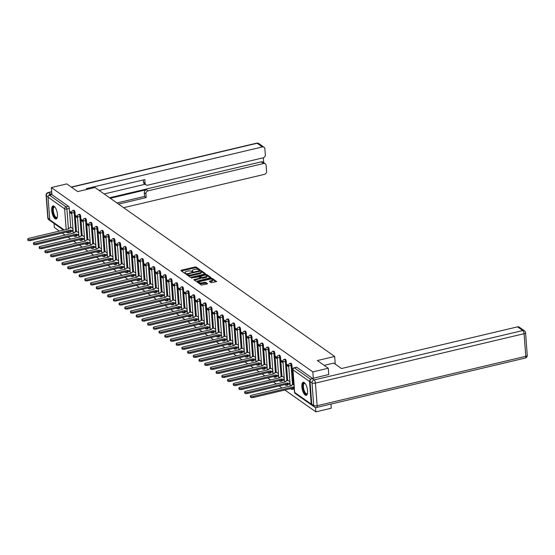 <?xml version="1.0" encoding="UTF-8"?>
<svg xmlns="http://www.w3.org/2000/svg" width="555" height="555" viewBox="0 0 555 555"><rect width="100%" height="100%" fill="white"/><g stroke="black" fill="none" stroke-linecap="round" stroke-linejoin="round"><path stroke-width="0.83" d="M199.689 270.049L199.966 269.744L196.151 267.052L195.034 266.976L181.325 270.223L180.923 270.66L184.746 273.344L185.863 273.178L185.315 272.748A2.699 0.978 -4.3 0 1 185.058 272.373A2.699 0.978 -4.3 0 1 186.598 271.36L187.743 271.09A2.699 0.978 -4.3 0 1 191.329 271.326L192.606 271.721L192.946 271.499L192.398 271.069A2.699 0.978 -4.3 0 1 192.141 270.694A2.699 0.978 -4.3 0 1 193.681 269.681L194.826 269.411A2.699 0.978 -4.3 0 1 198.406 269.647L199.689 270.049M54.099 206.238A6.709 2.511 -103.3 0 0 53.023 205.947A6.709 2.511 -103.3 0 0 51.865 211.739A6.709 2.511 -103.3 0 0 55.035 218.705A6.709 2.511 -103.3 0 0 56.117 218.996A6.709 2.511 -103.3 0 0 57.276 213.203A6.709 2.511 -103.3 0 0 54.099 206.238M304.251 382.575A6.709 2.511 -103.3 0 0 303.169 382.284A6.709 2.511 -103.3 0 0 302.01 388.084A6.709 2.511 -103.3 0 0 305.188 395.049A6.709 2.511 -103.3 0 0 306.263 395.34A6.709 2.511 -103.3 0 0 307.421 389.541A6.709 2.511 -103.3 0 0 304.251 382.575M211.205 282.717L216.651 281.565L212.336 278.457L211.212 278.388L197.025 281.947L201.347 285.055L207.112 284.028L207.514 283.591L205.697 282.315L202.277 282.786A2.255 0.819 -4.3 0 1 199.065 282.28A2.255 0.819 -4.3 0 1 200.355 281.434L209.374 279.297A2.255 0.819 -4.3 0 1 212.586 279.803A2.255 0.819 -4.3 0 1 211.295 280.65L209.311 281.323L211.205 282.717M51.351 187.555L66.787 183.899L77.693 191.586L94.988 187.493L334.665 356.456L317.37 360.549L328.276 368.236L312.84 371.892L51.351 187.555L51.886 194.632L49.478 195.2L66.052 206.883A1.72 0.645 76.7 0 1 66.905 208.999L68.411 228.965M204.996 274.003L205.399 273.573L201.16 270.583L200.043 270.514L185.856 274.073L190.178 277.174L191.295 277.25L204.996 274.003M206.751 274.524L211.066 277.625L196.879 281.191L195.762 281.114L193.868 279.72L199.904 278.09L200.39 277.771L199.106 276.806L191.357 277.972L205.627 274.447L206.751 274.524L206.807 275.322L210.539 277.951M330.967 404.061L331.279 408.202L315.844 411.859L284.861 390.012M54.05 223.457L54.355 227.515L59.427 231.095M62.229 233.072L65.136 235.119M67.939 237.096L70.839 239.143M73.648 241.12L76.548 243.166M79.358 245.143L82.258 247.19M85.068 249.167L87.968 251.214M90.777 253.191L93.677 255.238M96.48 257.215L99.387 259.261M102.189 261.238L105.096 263.285M107.899 265.262L110.799 267.309M113.608 269.286L116.508 271.333M119.318 273.31L122.218 275.356M125.028 277.333L127.927 279.38M130.73 281.357L133.637 283.404M136.44 285.388L139.347 287.428M142.149 289.412L145.049 291.458M147.859 293.435L150.759 295.482M153.569 297.459L156.468 299.506M159.278 301.483L162.178 303.529M164.981 305.507L167.887 307.553M170.69 309.53L173.597 311.577M176.4 313.554L179.3 315.601M182.109 317.578L185.009 319.625M187.819 321.602L190.719 323.648M193.528 325.625L196.428 327.672M199.231 329.649L202.138 331.696M204.941 333.673L207.847 335.719M210.65 337.697L213.55 339.743M216.36 341.72L219.26 343.767M222.069 345.744L224.969 347.791M227.779 349.768L230.679 351.815M233.482 353.799L236.388 355.838M239.191 357.822L242.098 359.869M244.901 361.846L247.807 363.893M250.61 365.87L253.51 367.916M256.32 369.894L259.22 371.94M262.029 373.917L264.929 375.964M267.739 377.941L270.639 379.988M273.442 381.965L276.348 384.011M279.151 385.989L282.058 388.035M310.536 379.703A1.72 1.471 125.2 0 0 309.537 381.5L311.237 404.123A1.72 1.471 125.2 0 0 312.236 405.358M315.517 407.474L315.844 411.859M328.276 368.236L328.754 374.611M312.84 371.892L313.318 378.267M51.886 194.632L68.459 206.314A1.72 0.645 76.7 0 1 69.313 208.43L70.756 227.668M63.506 230.124L50.311 220.821A1.72 1.471 -54.8 0 1 49.749 219.78L48.049 197.164A1.72 1.471 -54.8 0 1 49.478 195.2M77.464 216.748L75.702 215.506L75.792 216.707L76.992 216.422M78.664 232.732L76.909 231.588M83.174 220.772L81.405 219.53L81.495 220.73L82.702 220.446M84.374 236.756L82.619 235.611M88.876 224.796L87.114 223.554L87.204 224.754L88.411 224.47M90.083 240.78L88.328 239.635M94.586 228.82L92.824 227.578L92.914 228.778L94.121 228.494M95.793 244.804L94.031 243.659M100.295 232.843L98.533 231.601L98.623 232.802L99.831 232.517M101.496 248.827L99.74 247.683M106.005 236.867L104.243 235.625L104.333 236.825L105.54 236.541M107.205 252.858L105.45 251.706M111.715 240.891L109.952 239.649L110.043 240.849L111.243 240.565M112.915 256.882L111.16 255.73M117.424 244.915L115.662 243.673L115.752 244.873L116.952 244.588M118.624 260.905L116.869 259.754M123.134 248.945L121.365 247.697L121.455 248.897L122.662 248.612M124.334 264.929L122.579 263.785M128.836 252.969L127.074 251.72L127.164 252.92L128.371 252.636M130.043 268.953L128.281 267.808M134.546 256.993L132.784 255.744L132.874 256.944L134.081 256.66M135.746 272.977L133.991 271.832M140.255 261.017L138.493 259.775L138.583 260.968L139.791 260.683M141.456 277L139.7 275.856M145.965 265.04L144.203 263.798L144.293 264.992L145.493 264.707M147.165 281.024L145.41 279.88M151.675 269.064L149.912 267.822L150.003 269.015L151.203 268.731M152.875 285.048L151.12 283.903M157.384 273.088L155.615 271.846L155.705 273.046L156.912 272.755M158.584 289.072L156.829 287.927M163.087 277.111L161.325 275.87L161.415 277.07L162.622 276.778M164.294 293.096L162.539 291.951M168.796 281.135L167.034 279.893L167.124 281.094L168.331 280.809M169.996 297.119L168.241 295.975M174.506 285.159L172.744 283.917L172.834 285.117L174.041 284.833M175.706 301.143L173.951 299.998M180.215 289.183L178.453 287.941L178.543 289.141L179.751 288.857M181.416 305.167L179.66 304.022M185.925 293.207L184.163 291.965L184.253 293.165L185.453 292.88M187.125 309.19L185.37 308.046M191.635 297.23L189.865 295.988L189.956 297.189L191.163 296.904M192.835 313.214L191.08 312.07M197.337 301.254L195.575 300.012L195.665 301.212L196.872 300.928M198.544 317.238L196.789 316.093M203.047 305.278L201.285 304.036L201.375 305.236L202.582 304.952M204.254 321.269L202.492 320.117M208.756 309.301L206.994 308.06L207.084 309.26L208.292 308.975M209.956 325.292L208.201 324.141M214.466 313.325L212.704 312.083L212.794 313.284L214.001 312.999M215.666 329.316L213.911 328.165M220.175 317.356L218.413 316.107L218.503 317.307L219.704 317.023M221.376 333.34L219.62 332.195M225.885 321.38L224.116 320.131L224.206 321.331L225.413 321.047M227.085 337.364L225.33 336.219M231.588 325.403L229.825 324.155L229.916 325.355L231.123 325.07M232.795 341.387L231.04 340.243M237.297 329.427L235.535 328.185L235.625 329.379L236.832 329.094M238.504 345.411L236.742 344.267M243.007 333.451L241.245 332.209L241.335 333.402L242.542 333.118M244.207 349.435L242.452 348.29M248.716 337.475L246.954 336.233L247.044 337.426L248.251 337.142M249.916 353.459L248.161 352.314M254.426 341.498L252.664 340.257L252.754 341.457L253.954 341.165M255.626 357.482L253.871 356.338M260.135 345.522L258.366 344.28L258.457 345.481L259.664 345.189M261.336 361.506L259.58 360.362M265.838 349.546L264.076 348.304L264.166 349.504L265.373 349.22M267.045 365.53L265.29 364.385M271.548 353.57L269.786 352.328L269.876 353.528L271.083 353.244M272.755 369.554L270.993 368.409M277.257 357.593L275.495 356.352L275.585 357.552L276.792 357.267M278.457 373.577L276.702 372.433M282.967 361.617L281.205 360.375L281.295 361.576L282.502 361.291M284.167 377.601L282.412 376.457M288.676 365.641L286.914 364.399L287.004 365.599L288.205 365.315M289.876 381.625L288.121 380.48M292.978 368.673L292.624 368.423L292.797 369.602M291.257 385.857L291.236 385.531A1.72 0.624 -4.3 0 1 292.221 384.886L293.831 384.504M291.944 365.37L291.091 365.572A1.72 0.645 76.7 0 0 289.96 363.386L290.813 363.185A1.72 0.645 -103.3 0 1 291.944 365.37L293.387 384.608M286.234 361.347L285.381 361.548A1.72 0.645 76.7 0 0 284.25 359.363L285.103 359.154A1.72 0.645 -103.3 0 1 286.234 361.347L287.677 380.584M280.525 357.323L279.671 357.524A1.72 0.645 76.7 0 0 278.541 355.339L279.394 355.131A1.72 0.645 -103.3 0 1 280.525 357.323L281.968 376.561M274.815 353.299L273.962 353.5A1.72 0.645 76.7 0 0 272.831 351.308L273.684 351.107A1.72 0.645 -103.3 0 1 274.815 353.299L276.265 372.537M269.106 349.275L268.252 349.477A1.72 0.645 76.7 0 0 267.128 347.284L267.982 347.083A1.72 0.645 -103.3 0 1 269.106 349.275L270.556 368.513M263.396 345.252L262.543 345.453A1.72 0.645 76.7 0 0 261.419 343.261L262.272 343.059A1.72 0.645 -103.3 0 1 263.396 345.252L264.846 364.489M257.686 341.228L256.833 341.429A1.72 0.645 76.7 0 0 255.709 339.237L256.563 339.036A1.72 0.645 -103.3 0 1 257.686 341.228L259.136 360.466M251.984 337.204L251.131 337.405A1.72 0.645 76.7 0 0 250 335.213L250.853 335.012A1.72 0.645 -103.3 0 1 251.984 337.204L253.427 356.442M246.274 333.18L245.421 333.382A1.72 0.645 76.7 0 0 244.29 331.189L245.143 330.988A1.72 0.645 -103.3 0 1 246.274 333.18L247.717 352.418M240.565 329.157L239.711 329.358A1.72 0.645 76.7 0 0 238.581 327.166L239.434 326.964A1.72 0.645 -103.3 0 1 240.565 329.157L242.008 348.394M234.855 325.133L234.002 325.334A1.72 0.645 76.7 0 0 232.878 323.142L233.731 322.941A1.72 0.645 -103.3 0 1 234.855 325.133L236.305 344.371M229.146 321.102L228.292 321.31A1.72 0.645 76.7 0 0 227.168 319.118L228.022 318.917A1.72 0.645 -103.3 0 1 229.146 321.102L230.596 340.347M223.436 317.078L222.583 317.287A1.72 0.645 76.7 0 0 221.459 315.094L222.312 314.893A1.72 0.645 -103.3 0 1 223.436 317.078L224.886 336.323M217.733 313.055L216.88 313.256A1.72 0.645 76.7 0 0 215.749 311.071L216.603 310.869A1.72 0.645 -103.3 0 1 217.733 313.055L219.176 332.299M212.024 309.031L211.171 309.232A1.72 0.645 76.7 0 0 210.04 307.047L210.893 306.846A1.72 0.645 -103.3 0 1 212.024 309.031L213.467 328.276M206.314 305.007L205.461 305.208A1.72 0.645 76.7 0 0 204.33 303.023L205.183 302.822A1.72 0.645 -103.3 0 1 206.314 305.007L207.757 324.252M200.605 300.983L199.751 301.185A1.72 0.645 76.7 0 0 198.628 298.999L199.474 298.798A1.72 0.645 -103.3 0 1 200.605 300.983L202.055 320.221M194.895 296.96L194.042 297.161A1.72 0.645 76.7 0 0 192.918 294.976L193.771 294.774A1.72 0.645 -103.3 0 1 194.895 296.96L196.345 316.197M189.186 292.936L188.332 293.137A1.72 0.645 76.7 0 0 187.208 290.952L188.062 290.744A1.72 0.645 -103.3 0 1 189.186 292.936L190.636 312.174M183.483 288.912L182.63 289.113A1.72 0.645 76.7 0 0 181.499 286.928L182.352 286.72A1.72 0.645 -103.3 0 1 183.483 288.912L184.926 308.15M177.773 284.888L176.92 285.09A1.72 0.645 76.7 0 0 175.789 282.897L176.643 282.696A1.72 0.645 -103.3 0 1 177.773 284.888L179.216 304.126M172.064 280.865L171.211 281.066A1.72 0.645 76.7 0 0 170.08 278.874L170.933 278.672A1.72 0.645 -103.3 0 1 172.064 280.865L173.507 300.102M166.354 276.841L165.501 277.042A1.72 0.645 76.7 0 0 164.37 274.85L165.224 274.649A1.72 0.645 -103.3 0 1 166.354 276.841L167.804 296.079M160.645 272.817L159.791 273.018A1.72 0.645 76.7 0 0 158.668 270.826L159.521 270.625A1.72 0.645 -103.3 0 1 160.645 272.817L162.095 292.055M154.935 268.793L154.082 268.995A1.72 0.645 76.7 0 0 152.958 266.802L153.811 266.601A1.72 0.645 -103.3 0 1 154.935 268.793L156.385 288.031M149.233 264.77L148.379 264.971A1.72 0.645 76.7 0 0 147.248 262.779L148.102 262.577A1.72 0.645 -103.3 0 1 149.233 264.77L150.676 284.007M143.523 260.746L142.67 260.947A1.72 0.645 76.7 0 0 141.539 258.755L142.392 258.554A1.72 0.645 -103.3 0 1 143.523 260.746L144.966 279.984M137.813 256.722L136.96 256.923A1.72 0.645 76.7 0 0 135.829 254.731L136.683 254.53A1.72 0.645 -103.3 0 1 137.813 256.722L139.256 275.96M132.104 252.691L131.251 252.9A1.72 0.645 76.7 0 0 130.12 250.707L130.973 250.506A1.72 0.645 -103.3 0 1 132.104 252.691L133.554 271.936M126.394 248.668L125.541 248.876A1.72 0.645 76.7 0 0 124.417 246.684L125.27 246.482A1.72 0.645 -103.3 0 1 126.394 248.668L127.844 267.912M120.685 244.644L119.831 244.845A1.72 0.645 76.7 0 0 118.708 242.66L119.561 242.459A1.72 0.645 -103.3 0 1 120.685 244.644L122.135 263.889M114.975 240.62L114.129 240.821A1.72 0.645 76.7 0 0 112.998 238.636L113.851 238.435A1.72 0.645 -103.3 0 1 114.975 240.62L116.425 259.865M109.273 236.597L108.419 236.798A1.72 0.645 76.7 0 0 107.288 234.612L108.142 234.411A1.72 0.645 -103.3 0 1 109.273 236.597L110.716 255.841M103.563 232.573L102.71 232.774A1.72 0.645 76.7 0 0 101.579 230.589L102.432 230.387A1.72 0.645 -103.3 0 1 103.563 232.573L105.006 251.81M97.853 228.549L97 228.75A1.72 0.645 76.7 0 0 95.869 226.565L96.723 226.364A1.72 0.645 -103.3 0 1 97.853 228.549L99.296 247.787M92.144 224.525L91.291 224.726A1.72 0.645 76.7 0 0 90.167 222.541L91.02 222.34A1.72 0.645 -103.3 0 1 92.144 224.525L93.594 243.763M86.434 220.501L85.581 220.703A1.72 0.645 76.7 0 0 84.457 218.517L85.31 218.309A1.72 0.645 -103.3 0 1 86.434 220.501L87.884 239.739M80.725 216.478L79.871 216.679A1.72 0.645 76.7 0 0 78.748 214.494L79.601 214.285A1.72 0.645 -103.3 0 1 80.725 216.478L82.175 235.715M75.022 212.454L74.169 212.655A1.72 0.645 76.7 0 0 73.038 210.463L73.891 210.262A1.72 0.645 -103.3 0 1 75.022 212.454L76.465 231.692M334.665 356.456L335.241 364.122M71.755 212.725L69.992 211.483L70.083 212.683L71.29 212.399M72.955 228.709L71.2 227.564M70.083 212.683L71.845 213.925M293.026 389.076A1.72 0.645 -103.3 0 0 293.304 389.145A1.72 0.645 -103.3 0 0 293.65 388.236M287.324 385.045A1.72 0.645 -103.3 0 0 287.594 385.121A1.72 0.645 -103.3 0 0 287.941 384.213M281.614 381.021A1.72 0.645 -103.3 0 0 281.891 381.098A1.72 0.645 -103.3 0 0 282.231 380.189M275.904 376.998A1.72 0.645 -103.3 0 0 276.182 377.074A1.72 0.645 -103.3 0 0 276.529 376.165M270.195 372.974A1.72 0.645 -103.3 0 0 270.472 373.05A1.72 0.645 -103.3 0 0 270.819 372.141M264.485 368.95A1.72 0.645 -103.3 0 0 264.763 369.026A1.72 0.645 -103.3 0 0 265.11 368.118M258.776 364.926A1.72 0.645 -103.3 0 0 259.053 365.003A1.72 0.645 -103.3 0 0 259.4 364.094M253.073 360.903A1.72 0.645 -103.3 0 0 253.344 360.979A1.72 0.645 -103.3 0 0 253.69 360.07M247.363 356.879A1.72 0.645 -103.3 0 0 247.641 356.955A1.72 0.645 -103.3 0 0 247.981 356.046M241.654 352.855A1.72 0.645 -103.3 0 0 241.931 352.931A1.72 0.645 -103.3 0 0 242.278 352.023M235.944 348.831A1.72 0.645 -103.3 0 0 236.222 348.908A1.72 0.645 -103.3 0 0 236.569 347.999M230.235 344.808A1.72 0.645 -103.3 0 0 230.512 344.884A1.72 0.645 -103.3 0 0 230.859 343.975M224.525 340.784A1.72 0.645 -103.3 0 0 224.803 340.86A1.72 0.645 -103.3 0 0 225.15 339.951M218.823 336.76A1.72 0.645 -103.3 0 0 219.093 336.836A1.72 0.645 -103.3 0 0 219.44 335.928M213.113 332.736A1.72 0.645 -103.3 0 0 213.391 332.806A1.72 0.645 -103.3 0 0 213.73 331.904M207.403 328.713A1.72 0.645 -103.3 0 0 207.681 328.782A1.72 0.645 -103.3 0 0 208.021 327.873M201.694 324.689A1.72 0.645 -103.3 0 0 201.971 324.758A1.72 0.645 -103.3 0 0 202.318 323.849M195.984 320.665A1.72 0.645 -103.3 0 0 196.262 320.734A1.72 0.645 -103.3 0 0 196.609 319.826M190.275 316.641A1.72 0.645 -103.3 0 0 190.552 316.711A1.72 0.645 -103.3 0 0 190.899 315.802M184.572 312.611A1.72 0.645 -103.3 0 0 184.843 312.687A1.72 0.645 -103.3 0 0 185.19 311.778M178.863 308.587A1.72 0.645 -103.3 0 0 179.133 308.663A1.72 0.645 -103.3 0 0 179.48 307.754M173.153 304.563A1.72 0.645 -103.3 0 0 173.431 304.639A1.72 0.645 -103.3 0 0 173.77 303.731M167.444 300.539A1.72 0.645 -103.3 0 0 167.721 300.616A1.72 0.645 -103.3 0 0 168.068 299.707M161.734 296.516A1.72 0.645 -103.3 0 0 162.011 296.592A1.72 0.645 -103.3 0 0 162.358 295.683M156.024 292.492A1.72 0.645 -103.3 0 0 156.302 292.568A1.72 0.645 -103.3 0 0 156.649 291.659M150.322 288.468A1.72 0.645 -103.3 0 0 150.592 288.545A1.72 0.645 -103.3 0 0 150.939 287.636M144.612 284.444A1.72 0.645 -103.3 0 0 144.883 284.521A1.72 0.645 -103.3 0 0 145.23 283.612M138.903 280.421A1.72 0.645 -103.3 0 0 139.18 280.497A1.72 0.645 -103.3 0 0 139.52 279.588M133.193 276.397A1.72 0.645 -103.3 0 0 133.471 276.473A1.72 0.645 -103.3 0 0 133.817 275.564M127.483 272.373A1.72 0.645 -103.3 0 0 127.761 272.45A1.72 0.645 -103.3 0 0 128.108 271.541M121.774 268.349A1.72 0.645 -103.3 0 0 122.051 268.426A1.72 0.645 -103.3 0 0 122.398 267.517M116.064 264.326A1.72 0.645 -103.3 0 0 116.342 264.395A1.72 0.645 -103.3 0 0 116.689 263.493M110.362 260.302A1.72 0.645 -103.3 0 0 110.632 260.371A1.72 0.645 -103.3 0 0 110.979 259.462M104.652 256.278A1.72 0.645 -103.3 0 0 104.93 256.348A1.72 0.645 -103.3 0 0 105.27 255.439M98.943 252.254A1.72 0.645 -103.3 0 0 99.22 252.324A1.72 0.645 -103.3 0 0 99.567 251.415M93.233 248.231A1.72 0.645 -103.3 0 0 93.511 248.3A1.72 0.645 -103.3 0 0 93.857 247.391M87.523 244.2A1.72 0.645 -103.3 0 0 87.801 244.276A1.72 0.645 -103.3 0 0 88.148 243.368M81.814 240.176A1.72 0.645 -103.3 0 0 82.091 240.253A1.72 0.645 -103.3 0 0 82.438 239.344M76.111 236.152A1.72 0.645 -103.3 0 0 76.382 236.229A1.72 0.645 -103.3 0 0 76.729 235.32M312.618 378.434L296.8 367.278A1.72 0.645 -103.3 0 0 296.523 367.209L294.115 367.778A1.72 0.645 76.7 0 1 294.393 367.847L310.772 379.398M70.402 232.129A1.72 0.645 -103.3 0 0 70.679 232.205A1.72 0.645 -103.3 0 0 71.019 231.296M75.792 216.707L77.554 217.949M81.495 220.73L83.264 221.972M87.204 224.754L88.966 225.996M92.914 228.778L94.676 230.02M98.623 232.802L100.386 234.043M104.333 236.825L106.095 238.067M110.043 240.849L111.805 242.091M115.752 244.873L117.514 246.115M121.455 248.897L123.217 250.138M127.164 252.92L128.927 254.162M132.874 256.944L134.636 258.186M138.583 260.968L140.346 262.217M144.293 264.992L146.055 266.24M150.003 269.015L151.765 270.264M155.705 273.046L157.474 274.288M161.415 277.07L163.177 278.312M167.124 281.094L168.886 282.335M172.834 285.117L174.596 286.359M178.543 289.141L180.306 290.383M184.253 293.165L186.015 294.407M189.956 297.189L191.725 298.43M195.665 301.212L197.427 302.454M201.375 305.236L203.137 306.478M207.084 309.26L208.847 310.502M212.794 313.284L214.556 314.525M218.503 317.307L220.266 318.549M224.206 321.331L225.975 322.573M229.916 325.355L231.678 326.597M235.625 329.379L237.387 330.627M241.335 333.402L243.097 334.651M247.044 337.426L248.806 338.675M252.754 341.457L254.516 342.699M258.457 345.481L260.226 346.722M264.166 349.504L265.928 350.746M269.876 353.528L271.638 354.77M275.585 357.552L277.347 358.794M281.295 361.576L283.057 362.817M287.004 365.599L288.767 366.841M192.141 270.694L192.197 271.499A2.699 0.978 -4.3 0 0 192.328 271.763M185.058 272.373L185.12 273.171A2.699 0.978 -4.3 0 0 185.245 273.435M199.384 270.084L196.213 267.85L195.089 267.781L181.429 271.013M187.354 274.33L186.438 274.545M204.955 274.017L200.688 271.256M200.494 271.118L187.68 273.913L187.34 274.135L187.916 274.579A2.699 0.978 -4.3 0 0 191.503 274.815L199.724 272.873A2.699 0.978 -4.3 0 0 201.271 271.86A2.699 0.978 -4.3 0 0 201.014 271.485L200.494 271.118M187.444 274.843L187.396 274.219M201.271 271.86L201.326 272.658A2.699 0.978 -4.3 0 1 199.786 273.671L191.565 275.613A2.699 0.978 -4.3 0 1 187.978 275.384L187.458 275.016M194.451 280.192L200.369 278.45M199.106 276.806L200.098 276.57M205.676 276.723A2.255 0.819 -4.3 0 0 206.966 275.877A2.255 0.819 -4.3 0 0 203.754 275.363L200.168 276.55L201.375 277.403L202.492 277.472L205.676 276.723L205.732 277.521A2.255 0.819 -4.3 0 0 207.022 276.674L206.966 275.877M200.209 277.105L200.168 276.55M205.732 277.521L202.554 278.27L200.23 277.354M206.807 275.322L205.704 275.245L205.627 274.447M212.586 279.803L212.648 280.601A2.255 0.819 -4.3 0 1 211.358 281.447L209.894 281.794M199.065 282.28L199.12 283.078A2.255 0.819 -4.3 0 0 202.332 283.584L202.277 282.786M207.071 284.035L205.759 283.112L202.332 283.584M199.12 282.065L197.615 282.419M216.124 281.891L212.392 279.255L211.33 279.172M73.142 231.227L72.92 231.282A1.72 0.624 175.7 0 1 70.638 231.13L70.561 230.096A1.72 0.624 -4.3 0 0 72.844 230.242L73.066 230.186M71.297 227.543L69.59 227.945A1.72 0.624 -4.3 0 0 68.605 228.591A1.72 0.624 -4.3 0 0 68.771 228.826L28.881 238.324A1.977 0.715 -4.3 0 0 27.75 239.066A1.977 0.715 -4.3 0 0 30.567 239.51L70.506 230.054M70.582 231.095L30.643 240.551A1.977 0.715 175.7 0 1 27.826 240.107L27.75 239.066M78.852 235.251L78.63 235.306A1.72 0.624 175.7 0 1 76.347 235.153L76.271 234.12A1.72 0.624 -4.3 0 0 78.553 234.266L78.775 234.21M77.006 231.567L75.3 231.969A1.72 0.624 -4.3 0 0 74.314 232.614A1.72 0.624 -4.3 0 0 74.481 232.85L34.59 242.348A1.977 0.715 -4.3 0 0 33.46 243.09A1.977 0.715 -4.3 0 0 36.269 243.534L76.215 234.078M76.292 235.119L36.352 244.575A1.977 0.715 175.7 0 1 33.536 244.131L33.46 243.09M84.561 239.274L84.339 239.33A1.72 0.624 175.7 0 1 82.057 239.177L81.98 238.144A1.72 0.624 -4.3 0 0 84.263 238.289L84.485 238.234M82.716 235.591L81.002 235.993A1.72 0.624 -4.3 0 0 80.024 236.638A1.72 0.624 -4.3 0 0 80.184 236.874L40.3 246.371A1.977 0.715 -4.3 0 0 39.169 247.114A1.977 0.715 -4.3 0 0 41.979 247.558L81.925 238.102M82.001 239.143L42.055 248.598A1.977 0.715 175.7 0 1 39.245 248.154L39.169 247.114M87.281 189.317L86.302 188.631L262.369 146.943L257.131 143.259L71.484 187.208M110.279 198.274L146.437 189.713L148.046 190.851L263.611 163.489L261.266 161.838A2.581 2.199 -54.8 0 1 262.938 162.129L265.276 163.78A2.581 2.199 125.2 0 0 263.611 163.489M148.046 190.851A2.581 2.199 125.2 0 0 145.903 193.799L144.286 192.661A2.581 2.199 -54.8 0 1 146.437 189.713M118.541 204.101L146.18 197.559L145.903 193.799M123.64 207.695L264.43 174.36A2.581 2.199 125.2 0 0 266.573 171.412L266.116 165.334A2.581 2.199 125.2 0 0 265.276 163.78M145.951 184.884L144.342 183.754A2.581 2.199 -54.8 0 1 143.502 182.193L145.112 183.33A2.581 2.199 125.2 0 0 145.951 184.884A2.581 2.199 125.2 0 0 147.616 185.176L263.188 157.814A2.581 2.199 125.2 0 0 265.332 154.866L264.874 148.789A2.581 2.199 125.2 0 0 264.034 147.235A2.581 2.199 125.2 0 0 262.369 146.943M263.701 162.67L263.334 157.773M145.112 183.33L144.827 179.57L99.109 190.4M51.677 191.898L48.493 192.654L50.47 194.049L51.816 193.73M50.47 194.049A2.581 2.199 125.2 0 0 48.514 195.804M109.55 197.76L261.266 161.838M145.07 184.267L104.146 193.952M143.502 182.193L143.329 179.924M116.932 202.963L144.571 196.421L144.286 192.661M144.571 196.421L146.18 197.559M324.189 365.356L333.777 363.088L341.498 368.527L517.565 326.846A2.581 2.199 -54.8 0 1 519.23 327.138L524.461 330.822A2.581 2.199 125.2 0 0 522.796 330.537L517.565 326.846M310.037 381.486L311.737 404.109L313.714 405.497L312.014 382.881L310.037 381.486A2.581 2.199 -54.8 0 1 312.181 378.538L328.747 374.514M314.553 407.058A2.581 2.581 0 0 0 316.634 407.46A2.581 0.964 -103.3 0 0 317.134 405.719L525.779 356.324L524.073 333.708L315.434 383.103L317.134 405.719A2.581 0.93 -4.3 0 1 313.714 405.497A2.581 2.199 125.2 0 0 314.553 407.058L312.576 405.663A2.581 2.199 -54.8 0 1 311.737 404.109M57.297 217.22A5.8 2.171 76.7 0 1 57.269 217.289A5.8 2.171 76.7 0 1 54.661 216.7A5.8 2.171 76.7 0 1 52.718 210.581A5.8 2.171 76.7 0 1 54.82 206.959A5.8 2.171 76.7 0 1 54.883 207.001M54.945 207.091A5.377 2.012 -103.3 0 0 54.341 207.008A5.377 2.012 -103.3 0 0 53.294 210.623A5.377 2.012 -103.3 0 0 56.818 217.463A5.377 2.012 -103.3 0 0 57.325 217.116M53.412 205.933A6.66 2.498 -103.3 0 0 52.357 210.324A6.66 2.498 -103.3 0 0 56.471 218.837M307.449 393.564A5.8 2.171 76.7 0 1 307.414 393.627A5.8 2.171 76.7 0 1 304.806 393.044A5.8 2.171 76.7 0 1 302.863 386.925A5.8 2.171 76.7 0 1 304.973 383.297A5.8 2.171 76.7 0 1 305.028 383.338M305.097 383.429A5.377 2.012 -103.3 0 0 304.487 383.345A5.377 2.012 -103.3 0 0 303.439 386.96A5.377 2.012 -103.3 0 0 306.964 393.8A5.377 2.012 -103.3 0 0 307.47 393.453M303.564 382.277A6.66 2.498 -103.3 0 0 302.503 386.668A6.66 2.498 -103.3 0 0 306.617 395.174M90.271 243.298L90.049 243.354A1.72 0.624 175.7 0 1 87.766 243.201L87.69 242.167A1.72 0.624 -4.3 0 0 89.972 242.313L90.194 242.264M88.425 239.614L86.712 240.017A1.72 0.624 -4.3 0 0 85.734 240.662A1.72 0.624 -4.3 0 0 85.893 240.898L46.003 250.395A1.977 0.715 -4.3 0 0 44.879 251.137A1.977 0.715 -4.3 0 0 47.688 251.581L87.634 242.126M87.711 243.166L47.765 252.622A1.977 0.715 175.7 0 1 44.955 252.178L44.879 251.137M95.98 247.322L95.758 247.377A1.72 0.624 175.7 0 1 93.476 247.232L93.393 246.191A1.72 0.624 -4.3 0 0 95.682 246.337L95.904 246.288M94.128 243.638L92.421 244.04A1.72 0.624 -4.3 0 0 91.436 244.686A1.72 0.624 -4.3 0 0 91.603 244.928L51.712 254.419A1.977 0.715 -4.3 0 0 50.581 255.161A1.977 0.715 -4.3 0 0 53.398 255.605L93.344 246.149M93.42 247.19L53.474 256.646A1.977 0.715 175.7 0 1 50.665 256.202L50.581 255.161M101.69 251.346L101.468 251.401A1.72 0.624 175.7 0 1 99.185 251.255L99.102 250.215A1.72 0.624 -4.3 0 0 101.385 250.361L101.607 250.312M99.838 247.662L98.131 248.064A1.72 0.624 -4.3 0 0 97.146 248.709A1.72 0.624 -4.3 0 0 97.312 248.952L57.422 258.443A1.977 0.715 -4.3 0 0 56.291 259.185A1.977 0.715 -4.3 0 0 59.108 259.629L99.047 250.173M99.13 251.214L59.184 260.67A1.977 0.715 175.7 0 1 56.367 260.226L56.291 259.185M107.399 255.369L107.177 255.425A1.72 0.624 175.7 0 1 104.888 255.279L104.812 254.239A1.72 0.624 -4.3 0 0 107.094 254.384L107.316 254.336M105.547 251.686L103.841 252.088A1.72 0.624 -4.3 0 0 102.855 252.733A1.72 0.624 -4.3 0 0 103.022 252.976L63.131 262.466A1.977 0.715 -4.3 0 0 62 263.209A1.977 0.715 -4.3 0 0 64.817 263.653L104.756 254.197M104.84 255.238L64.893 264.693A1.977 0.715 175.7 0 1 62.077 264.249L62 263.209M113.102 259.4L112.88 259.449A1.72 0.624 175.7 0 1 110.598 259.303L110.521 258.262A1.72 0.624 -4.3 0 0 112.804 258.408L113.026 258.359M111.257 255.709L109.55 256.112A1.72 0.624 -4.3 0 0 108.565 256.757A1.72 0.624 -4.3 0 0 108.731 257L68.841 266.49A1.977 0.715 -4.3 0 0 67.71 267.232A1.977 0.715 -4.3 0 0 70.52 267.683L110.466 258.221M110.542 259.261L70.603 268.717A1.977 0.715 175.7 0 1 67.786 268.273L67.71 267.232M118.812 263.424L118.59 263.472A1.72 0.624 175.7 0 1 116.307 263.327L116.231 262.286A1.72 0.624 -4.3 0 0 118.513 262.432L118.735 262.383M116.966 259.733L115.253 260.135A1.72 0.624 -4.3 0 0 114.274 260.781A1.72 0.624 -4.3 0 0 114.434 261.023L74.55 270.521A1.977 0.715 -4.3 0 0 73.42 271.256A1.977 0.715 -4.3 0 0 76.229 271.707L116.175 262.244M116.252 263.285L76.312 272.741A1.977 0.715 175.7 0 1 73.496 272.297L73.42 271.256M124.521 267.448L124.299 267.496A1.72 0.624 175.7 0 1 122.017 267.35L121.94 266.31A1.72 0.624 -4.3 0 0 124.223 266.455L124.445 266.407M122.676 263.757L120.962 264.166A1.72 0.624 -4.3 0 0 119.984 264.804A1.72 0.624 -4.3 0 0 120.144 265.047L80.253 274.545A1.977 0.715 -4.3 0 0 79.129 275.28A1.977 0.715 -4.3 0 0 81.939 275.731L121.885 266.268M121.961 267.309L82.015 276.765A1.977 0.715 175.7 0 1 79.205 276.321L79.129 275.28M130.231 271.471L130.009 271.52A1.72 0.624 175.7 0 1 127.726 271.374L127.65 270.334A1.72 0.624 -4.3 0 0 129.932 270.486L130.154 270.431M128.385 267.781L126.672 268.19A1.72 0.624 -4.3 0 0 125.694 268.835A1.72 0.624 -4.3 0 0 125.853 269.071L85.963 278.568A1.977 0.715 -4.3 0 0 84.832 279.311A1.977 0.715 -4.3 0 0 87.648 279.755L127.594 270.299M127.671 271.333L87.725 280.788A1.977 0.715 175.7 0 1 84.915 280.344L84.832 279.311M135.94 275.495L135.718 275.544A1.72 0.624 175.7 0 1 133.436 275.398L133.353 274.357A1.72 0.624 -4.3 0 0 135.635 274.51L135.857 274.454M134.088 271.804L132.381 272.214A1.72 0.624 -4.3 0 0 131.396 272.859A1.72 0.624 -4.3 0 0 131.563 273.095L91.672 282.592A1.977 0.715 -4.3 0 0 90.541 283.334A1.977 0.715 -4.3 0 0 93.358 283.778L133.297 274.323M133.38 275.356L93.434 284.819A1.977 0.715 175.7 0 1 90.618 284.368L90.541 283.334M141.65 279.519L141.428 279.567A1.72 0.624 175.7 0 1 139.138 279.422L139.062 278.381A1.72 0.624 -4.3 0 0 141.345 278.534L141.567 278.478M139.798 275.828L138.091 276.237A1.72 0.624 -4.3 0 0 137.106 276.883A1.72 0.624 -4.3 0 0 137.272 277.118L97.382 286.616A1.977 0.715 -4.3 0 0 96.251 287.358A1.977 0.715 -4.3 0 0 99.068 287.802L139.007 278.346M139.09 279.38L99.144 288.843A1.977 0.715 175.7 0 1 96.327 288.392L96.251 287.358M147.352 283.543L147.131 283.591A1.72 0.624 175.7 0 1 144.848 283.445L144.772 282.405A1.72 0.624 -4.3 0 0 147.054 282.557L147.276 282.502M145.507 279.852L143.8 280.261A1.72 0.624 -4.3 0 0 142.815 280.906A1.72 0.624 -4.3 0 0 142.982 281.142L103.091 290.64A1.977 0.715 -4.3 0 0 101.96 291.382A1.977 0.715 -4.3 0 0 104.77 291.826L144.716 282.37M144.793 283.404L104.853 292.867A1.977 0.715 175.7 0 1 102.037 292.416L101.96 291.382M153.062 287.566L152.84 287.622A1.72 0.624 175.7 0 1 150.558 287.469L150.481 286.429A1.72 0.624 -4.3 0 0 152.764 286.581L152.986 286.526M151.217 283.876L149.51 284.285A1.72 0.624 -4.3 0 0 148.525 284.93A1.72 0.624 -4.3 0 0 148.684 285.166L108.801 294.663A1.977 0.715 -4.3 0 0 107.67 295.406A1.977 0.715 -4.3 0 0 110.48 295.85L150.426 286.394M150.502 287.435L110.563 296.89A1.977 0.715 175.7 0 1 107.746 296.446L107.67 295.406M158.772 291.59L158.55 291.646A1.72 0.624 175.7 0 1 156.267 291.493L156.191 290.452A1.72 0.624 -4.3 0 0 158.473 290.605L158.695 290.549M156.926 287.906L155.213 288.309A1.72 0.624 -4.3 0 0 154.234 288.954A1.72 0.624 -4.3 0 0 154.394 289.19L114.503 298.687A1.977 0.715 -4.3 0 0 113.38 299.429A1.977 0.715 -4.3 0 0 116.189 299.873L156.135 290.418M156.212 291.458L116.266 300.914A1.977 0.715 175.7 0 1 113.456 300.47L113.38 299.429M164.481 295.614L164.259 295.669A1.72 0.624 175.7 0 1 161.977 295.517L161.9 294.476A1.72 0.624 -4.3 0 0 164.183 294.629L164.405 294.573M162.636 291.93L160.922 292.332A1.72 0.624 -4.3 0 0 159.944 292.978A1.72 0.624 -4.3 0 0 160.104 293.213L120.213 302.711A1.977 0.715 -4.3 0 0 119.082 303.453A1.977 0.715 -4.3 0 0 121.899 303.897L161.845 294.441M161.921 295.482L121.975 304.938A1.977 0.715 175.7 0 1 119.165 304.494L119.082 303.453M170.191 299.638L169.969 299.693A1.72 0.624 175.7 0 1 167.686 299.54L167.603 298.5A1.72 0.624 -4.3 0 0 169.885 298.652L170.107 298.597M168.338 295.954L166.632 296.356A1.72 0.624 -4.3 0 0 165.647 297.001A1.72 0.624 -4.3 0 0 165.813 297.237L125.923 306.735A1.977 0.715 -4.3 0 0 124.792 307.477A1.977 0.715 -4.3 0 0 127.608 307.921L167.548 298.465M167.631 299.506L127.685 308.962A1.977 0.715 175.7 0 1 124.875 308.518L124.792 307.477M175.9 303.661L175.678 303.717A1.72 0.624 175.7 0 1 173.389 303.564L173.313 302.53A1.72 0.624 -4.3 0 0 175.595 302.676L175.817 302.621M174.048 299.977L172.341 300.38A1.72 0.624 -4.3 0 0 171.356 301.025A1.72 0.624 -4.3 0 0 171.523 301.261L131.632 310.758A1.977 0.715 -4.3 0 0 130.501 311.501A1.977 0.715 -4.3 0 0 133.318 311.945L173.257 302.489M173.34 303.529L133.394 312.985A1.977 0.715 175.7 0 1 130.578 312.541L130.501 311.501M181.603 307.685L181.381 307.741A1.72 0.624 175.7 0 1 179.099 307.588L179.022 306.554A1.72 0.624 -4.3 0 0 181.305 306.7L181.527 306.644M179.758 304.001L178.051 304.404A1.72 0.624 -4.3 0 0 177.066 305.049A1.72 0.624 -4.3 0 0 177.232 305.285L137.342 314.782A1.977 0.715 -4.3 0 0 136.211 315.524A1.977 0.715 -4.3 0 0 139.021 315.968L178.967 306.513M179.043 307.553L139.104 317.009A1.977 0.715 175.7 0 1 136.287 316.565L136.211 315.524M187.312 311.709L187.09 311.764A1.72 0.624 175.7 0 1 184.808 311.612L184.732 310.578A1.72 0.624 -4.3 0 0 187.014 310.724L187.236 310.675M185.467 308.025L183.76 308.427A1.72 0.624 -4.3 0 0 182.775 309.073A1.72 0.624 -4.3 0 0 182.935 309.308L143.051 318.806A1.977 0.715 -4.3 0 0 141.92 319.548A1.977 0.715 -4.3 0 0 144.73 319.992L184.676 310.536M184.753 311.577L144.813 321.033A1.977 0.715 175.7 0 1 141.997 320.589L141.92 319.548M193.022 315.733L192.8 315.788A1.72 0.624 175.7 0 1 190.518 315.642L190.441 314.602A1.72 0.624 -4.3 0 0 192.724 314.747L192.946 314.699M191.177 312.049L189.463 312.451A1.72 0.624 -4.3 0 0 188.485 313.096A1.72 0.624 -4.3 0 0 188.644 313.339L148.761 322.83A1.977 0.715 -4.3 0 0 147.63 323.572A1.977 0.715 -4.3 0 0 150.44 324.016L190.386 314.56M190.462 315.601L150.516 325.057A1.977 0.715 175.7 0 1 147.706 324.613L147.63 323.572M198.732 319.756L198.51 319.812A1.72 0.624 175.7 0 1 196.227 319.666L196.151 318.625A1.72 0.624 -4.3 0 0 198.433 318.771L198.655 318.723M196.886 316.072L195.173 316.475A1.72 0.624 -4.3 0 0 194.195 317.12A1.72 0.624 -4.3 0 0 194.354 317.363L154.463 326.853A1.977 0.715 -4.3 0 0 153.333 327.596A1.977 0.715 -4.3 0 0 156.149 328.04L196.095 318.584M196.172 319.625L156.226 329.08A1.977 0.715 175.7 0 1 153.416 328.636L153.333 327.596M204.441 323.78L204.219 323.836A1.72 0.624 175.7 0 1 201.937 323.69L201.853 322.649A1.72 0.624 -4.3 0 0 204.143 322.795L204.365 322.746M202.589 320.096L200.882 320.499A1.72 0.624 -4.3 0 0 199.897 321.144A1.72 0.624 -4.3 0 0 200.064 321.387L160.173 330.877A1.977 0.715 -4.3 0 0 159.042 331.619A1.977 0.715 -4.3 0 0 161.859 332.063L201.805 322.608M201.881 323.648L161.935 333.104A1.977 0.715 175.7 0 1 159.125 332.66L159.042 331.619M210.151 327.811L209.929 327.859A1.72 0.624 175.7 0 1 207.646 327.714L207.563 326.673A1.72 0.624 -4.3 0 0 209.846 326.819L210.067 326.77M208.298 324.12L206.592 324.522A1.72 0.624 -4.3 0 0 205.607 325.168A1.72 0.624 -4.3 0 0 205.773 325.41L165.883 334.901A1.977 0.715 -4.3 0 0 164.752 335.643A1.977 0.715 -4.3 0 0 167.568 336.094L207.508 326.631M207.591 327.672L167.645 337.128A1.977 0.715 175.7 0 1 164.828 336.684L164.752 335.643M215.853 331.834L215.631 331.883A1.72 0.624 175.7 0 1 213.349 331.737L213.273 330.697A1.72 0.624 -4.3 0 0 215.555 330.842L215.777 330.794M214.008 328.144L212.301 328.546A1.72 0.624 -4.3 0 0 211.316 329.191A1.72 0.624 -4.3 0 0 211.483 329.434L171.592 338.932A1.977 0.715 -4.3 0 0 170.461 339.667A1.977 0.715 -4.3 0 0 173.278 340.118L213.217 330.655M213.293 331.696L173.354 341.152A1.977 0.715 175.7 0 1 170.538 340.708L170.461 339.667M221.563 335.858L221.341 335.907A1.72 0.624 175.7 0 1 219.058 335.761L218.982 334.721A1.72 0.624 -4.3 0 0 221.265 334.866L221.487 334.818M219.718 332.168L218.011 332.577A1.72 0.624 -4.3 0 0 217.026 333.215A1.72 0.624 -4.3 0 0 217.185 333.458L177.302 342.955A1.977 0.715 -4.3 0 0 176.171 343.691A1.977 0.715 -4.3 0 0 178.981 344.142L218.927 334.679M219.003 335.719L179.064 345.175A1.977 0.715 175.7 0 1 176.247 344.731L176.171 343.691M227.273 339.882L227.05 339.931A1.72 0.624 175.7 0 1 224.768 339.785L224.692 338.744A1.72 0.624 -4.3 0 0 226.974 338.897L227.196 338.841M225.427 336.191L223.714 336.601A1.72 0.624 -4.3 0 0 222.735 337.246A1.72 0.624 -4.3 0 0 222.895 337.482L183.011 346.979A1.977 0.715 -4.3 0 0 181.88 347.721A1.977 0.715 -4.3 0 0 184.69 348.165L224.636 338.71M224.713 339.743L184.766 349.199A1.977 0.715 175.7 0 1 181.957 348.755L181.88 347.721M232.982 343.906L232.76 343.954A1.72 0.624 175.7 0 1 230.478 343.809L230.401 342.768A1.72 0.624 -4.3 0 0 232.684 342.921L232.906 342.865M231.137 340.215L229.423 340.624A1.72 0.624 -4.3 0 0 228.445 341.269A1.72 0.624 -4.3 0 0 228.604 341.505L188.714 351.003A1.977 0.715 -4.3 0 0 187.583 351.745A1.977 0.715 -4.3 0 0 190.4 352.189L230.346 342.733M230.422 343.767L190.476 353.23A1.977 0.715 175.7 0 1 187.666 352.779L187.583 351.745M238.692 347.929L238.47 347.978A1.72 0.624 175.7 0 1 236.187 347.832L236.104 346.792A1.72 0.624 -4.3 0 0 238.393 346.944L238.615 346.889M236.839 344.239L235.133 344.648A1.72 0.624 -4.3 0 0 234.148 345.293A1.72 0.624 -4.3 0 0 234.314 345.529L194.423 355.027A1.977 0.715 -4.3 0 0 193.293 355.769A1.977 0.715 -4.3 0 0 196.109 356.213L236.055 346.757M236.132 347.791L196.186 357.254A1.977 0.715 175.7 0 1 193.376 356.803L193.293 355.769M244.401 351.953L244.179 352.002A1.72 0.624 175.7 0 1 241.897 351.856L241.814 350.815A1.72 0.624 -4.3 0 0 244.096 350.968L244.318 350.913M242.549 348.262L240.842 348.672A1.72 0.624 -4.3 0 0 239.857 349.317A1.72 0.624 -4.3 0 0 240.024 349.553L200.133 359.05A1.977 0.715 -4.3 0 0 199.002 359.793A1.977 0.715 -4.3 0 0 201.819 360.237L241.758 350.781M241.841 351.815L201.895 361.277A1.977 0.715 175.7 0 1 199.078 360.826L199.002 359.793M250.111 355.977L249.882 356.033A1.72 0.624 175.7 0 1 247.599 355.88L247.523 354.839A1.72 0.624 -4.3 0 0 249.805 354.992L250.027 354.936M248.258 352.286L246.552 352.696A1.72 0.624 -4.3 0 0 245.567 353.341A1.72 0.624 -4.3 0 0 245.733 353.577L205.843 363.074A1.977 0.715 -4.3 0 0 204.712 363.816A1.977 0.715 -4.3 0 0 207.528 364.26L247.468 354.805M247.544 355.845L207.605 365.301A1.977 0.715 175.7 0 1 204.788 364.857L204.712 363.816M255.813 360.001L255.591 360.056A1.72 0.624 175.7 0 1 253.309 359.904L253.233 358.863A1.72 0.624 -4.3 0 0 255.515 359.016L255.737 358.96M253.968 356.317L252.261 356.719A1.72 0.624 -4.3 0 0 251.276 357.364A1.72 0.624 -4.3 0 0 251.443 357.6L211.552 367.098A1.977 0.715 -4.3 0 0 210.421 367.84A1.977 0.715 -4.3 0 0 213.231 368.284L253.177 358.828M253.253 359.869L213.314 369.325A1.977 0.715 175.7 0 1 210.498 368.881L210.421 367.84M261.523 364.024L261.301 364.08A1.72 0.624 175.7 0 1 259.019 363.927L258.942 362.887A1.72 0.624 -4.3 0 0 261.225 363.039L261.447 362.984M259.678 360.341L257.964 360.743A1.72 0.624 -4.3 0 0 256.986 361.388A1.72 0.624 -4.3 0 0 257.145 361.624L217.262 371.122A1.977 0.715 -4.3 0 0 216.131 371.864A1.977 0.715 -4.3 0 0 218.941 372.308L258.887 362.852M258.963 363.893L219.017 373.348A1.977 0.715 175.7 0 1 216.207 372.904L216.131 371.864M267.232 368.048L267.01 368.104A1.72 0.624 175.7 0 1 264.728 367.951L264.652 366.911A1.72 0.624 -4.3 0 0 266.934 367.063L267.156 367.008M265.387 364.364L263.674 364.767A1.72 0.624 -4.3 0 0 262.695 365.412A1.72 0.624 -4.3 0 0 262.855 365.648L222.964 375.145A1.977 0.715 -4.3 0 0 221.84 375.888A1.977 0.715 -4.3 0 0 224.65 376.332L264.596 366.876M264.673 367.916L224.726 377.372A1.977 0.715 175.7 0 1 221.917 376.928L221.84 375.888M272.942 372.072L272.72 372.127A1.72 0.624 175.7 0 1 270.438 371.975L270.354 370.941A1.72 0.624 -4.3 0 0 272.644 371.087L272.866 371.031M271.097 368.388L269.383 368.791A1.72 0.624 -4.3 0 0 268.398 369.436A1.72 0.624 -4.3 0 0 268.565 369.672L228.674 379.169A1.977 0.715 -4.3 0 0 227.543 379.911A1.977 0.715 -4.3 0 0 230.36 380.355L270.306 370.9M270.382 371.94L230.436 381.396A1.977 0.715 175.7 0 1 227.626 380.952L227.543 379.911M278.652 376.096L278.43 376.151A1.72 0.624 175.7 0 1 276.147 375.999L276.064 374.965A1.72 0.624 -4.3 0 0 278.346 375.111L278.568 375.055M276.799 372.412L275.093 372.814A1.72 0.624 -4.3 0 0 274.108 373.46A1.72 0.624 -4.3 0 0 274.274 373.695L234.383 383.193A1.977 0.715 -4.3 0 0 233.253 383.935A1.977 0.715 -4.3 0 0 236.069 384.379L276.008 374.923M276.092 375.964L236.146 385.42A1.977 0.715 175.7 0 1 233.329 384.976L233.253 383.935M284.361 380.119L284.139 380.175A1.72 0.624 175.7 0 1 281.85 380.022L281.774 378.989A1.72 0.624 -4.3 0 0 284.056 379.134L284.278 379.086M282.509 376.436L280.802 376.838A1.72 0.624 -4.3 0 0 279.817 377.483A1.72 0.624 -4.3 0 0 279.984 377.719L240.093 387.217A1.977 0.715 -4.3 0 0 238.962 387.959A1.977 0.715 -4.3 0 0 241.779 388.403L281.718 378.947M281.801 379.988L241.855 389.443A1.977 0.715 175.7 0 1 239.038 389L238.962 387.959M290.064 384.143L289.842 384.199A1.72 0.624 175.7 0 1 287.559 384.046L287.483 383.012A1.72 0.624 -4.3 0 0 289.765 383.158L289.988 383.11M288.218 380.459L286.512 380.862A1.72 0.624 -4.3 0 0 285.527 381.507A1.72 0.624 -4.3 0 0 285.693 381.75L245.803 391.24A1.977 0.715 -4.3 0 0 244.672 391.983A1.977 0.715 -4.3 0 0 247.481 392.427L287.428 382.971M287.504 384.011L247.565 393.467A1.977 0.715 175.7 0 1 244.748 393.023L244.672 391.983M294.205 388.327A1.72 0.624 175.7 0 1 293.269 388.077L293.193 387.036A1.72 0.624 -4.3 0 0 294.129 387.293M291.236 385.531A1.72 0.624 -4.3 0 0 291.396 385.774L251.512 395.264A1.977 0.715 -4.3 0 0 250.381 396.006A1.977 0.715 -4.3 0 0 253.191 396.45L293.137 386.995M293.213 388.035L253.274 397.491A1.977 0.715 175.7 0 1 250.458 397.047L250.381 396.006M309.537 381.5L292.964 369.817L294.663 392.434L311.237 404.123M69.313 208.43L66.905 208.999A1.72 0.624 -4.3 0 1 64.623 208.847L48.049 197.164M68.605 231.56L68.605 231.615A1.72 0.645 76.7 0 1 68.272 232.774L70.679 232.205M70.645 231.137L68.605 231.615A1.72 0.624 -4.3 0 1 67.932 231.719M66.177 229.493L64.623 208.847A1.72 1.471 -54.8 0 1 66.052 206.883L68.459 206.314M49.749 219.78L64.193 229.964M289.96 363.386A1.72 1.72 0 0 0 288.642 365.183A1.72 0.624 175.7 0 0 288.801 365.426A1.72 0.624 175.7 0 0 291.091 365.572L292.534 384.809M292.783 388.139L292.79 388.195A1.72 0.645 76.7 0 1 292.45 389.346L293.304 389.145M293.193 387.036L293.269 388.077L292.79 388.195A1.72 0.624 175.7 0 1 292.117 388.292M284.25 359.363A1.72 1.72 0 0 0 282.932 361.159A1.72 0.624 175.7 0 0 283.099 361.402A1.72 0.624 175.7 0 0 285.381 361.548L286.824 380.785M287.074 384.115L287.081 384.171A1.72 0.645 76.7 0 1 286.741 385.323L287.594 385.121M287.483 383.012L287.559 384.046L287.081 384.171A1.72 0.624 175.7 0 1 286.408 384.268M278.541 355.339A1.72 1.72 0 0 0 277.223 357.136A1.72 0.624 175.7 0 0 277.389 357.378A1.72 0.624 175.7 0 0 279.671 357.524L281.114 376.762M281.364 380.092L281.371 380.147A1.72 0.645 76.7 0 1 281.038 381.299L281.891 381.098M281.857 380.029L281.371 380.147A1.72 0.624 175.7 0 1 280.698 380.244M272.831 351.308A1.72 1.72 0 0 0 271.513 353.112A1.72 0.624 175.7 0 0 271.679 353.355A1.72 0.624 175.7 0 0 273.962 353.5L275.412 372.738M275.662 376.068L275.662 376.117A1.72 0.645 76.7 0 1 275.329 377.275L276.182 377.074M276.064 374.965L276.147 375.999L275.662 376.117A1.72 0.624 175.7 0 1 274.989 376.221M267.128 347.284A1.72 1.72 0 0 0 265.81 349.088A1.72 0.624 175.7 0 0 265.97 349.331A1.72 0.624 175.7 0 0 268.252 349.477L269.702 368.714M269.952 372.037L269.952 372.093A1.72 0.645 76.7 0 1 269.619 373.251L270.472 373.05M270.354 370.941L270.438 371.975L269.952 372.093A1.72 0.624 175.7 0 1 269.279 372.197M261.419 343.261A1.72 1.72 0 0 0 260.101 345.064A1.72 0.624 175.7 0 0 260.26 345.3A1.72 0.624 175.7 0 0 262.543 345.453L263.993 364.69M264.242 368.014L264.242 368.069A1.72 0.645 76.7 0 1 263.909 369.228L264.763 369.026M264.652 366.911L264.728 367.951L264.242 368.069A1.72 0.624 175.7 0 1 263.576 368.173M255.709 339.237A1.72 1.72 0 0 0 254.391 341.041A1.72 0.624 175.7 0 0 254.551 341.276A1.72 0.624 175.7 0 0 256.833 341.429L258.283 360.667M258.533 363.99L258.54 364.045A1.72 0.645 76.7 0 1 258.2 365.204L259.053 365.003M258.942 362.887L259.019 363.927L258.54 364.045A1.72 0.624 175.7 0 1 257.867 364.149M250 335.213A1.72 1.72 0 0 0 248.682 337.017A1.72 0.624 175.7 0 0 248.848 337.253A1.72 0.624 175.7 0 0 251.131 337.405L252.574 356.643M252.823 359.966L252.83 360.022A1.72 0.645 76.7 0 1 252.49 361.18L253.344 360.979M253.233 358.863L253.309 359.904L252.83 360.022A1.72 0.624 175.7 0 1 252.157 360.126M244.29 331.189A1.72 1.72 0 0 0 242.972 332.993A1.72 0.624 175.7 0 0 243.139 333.229A1.72 0.624 175.7 0 0 245.421 333.382L246.864 352.619M247.114 355.942L247.121 355.998A1.72 0.645 76.7 0 1 246.788 357.156L247.641 356.955M247.523 354.839L247.599 355.88L247.121 355.998A1.72 0.624 175.7 0 1 246.448 356.102M238.581 327.166A1.72 1.72 0 0 0 237.262 328.969A1.72 0.624 175.7 0 0 237.429 329.205A1.72 0.624 175.7 0 0 239.711 329.358L241.154 348.596M241.411 351.919L241.411 351.974A1.72 0.645 76.7 0 1 241.078 353.133L241.931 352.931M241.814 350.815L241.897 351.856L241.411 351.974A1.72 0.624 175.7 0 1 240.738 352.078M232.878 323.142A1.72 1.72 0 0 0 231.553 324.946A1.72 0.624 175.7 0 0 231.719 325.181A1.72 0.624 175.7 0 0 234.002 325.334L235.452 344.572M235.702 347.895L235.702 347.95A1.72 0.645 76.7 0 1 235.369 349.109L236.222 348.908M236.104 346.792L236.187 347.832L235.702 347.95A1.72 0.624 175.7 0 1 235.029 348.054M227.168 319.118A1.72 1.72 0 0 0 225.85 320.922A1.72 0.624 175.7 0 0 226.01 321.158A1.72 0.624 175.7 0 0 228.292 321.31L229.742 340.548M229.992 343.871L229.992 343.927A1.72 0.645 76.7 0 1 229.659 345.085L230.512 344.884M230.485 343.809L229.992 343.927A1.72 0.624 175.7 0 1 229.326 344.031M221.459 315.094A1.72 1.72 0 0 0 220.141 316.898A1.72 0.624 175.7 0 0 220.3 317.134A1.72 0.624 175.7 0 0 222.583 317.287L224.033 336.524M224.282 339.847L224.289 339.903A1.72 0.645 76.7 0 1 223.949 341.061L224.803 340.86M224.692 338.744L224.768 339.785L224.289 339.903A1.72 0.624 175.7 0 1 223.616 340.007M215.749 311.071A1.72 1.72 0 0 0 214.431 312.874A1.72 0.624 175.7 0 0 214.598 313.11A1.72 0.624 175.7 0 0 216.88 313.256L218.323 332.5M218.573 335.824L218.58 335.879A1.72 0.645 76.7 0 1 218.24 337.038L219.093 336.836M218.982 334.721L219.058 335.761L218.58 335.879A1.72 0.624 175.7 0 1 217.907 335.983M210.04 307.047A1.72 1.72 0 0 0 208.722 308.851A1.72 0.624 175.7 0 0 208.888 309.086A1.72 0.624 175.7 0 0 211.171 309.232L212.614 328.477M212.863 331.8L212.87 331.855A1.72 0.645 76.7 0 1 212.537 333.014L213.391 332.806M213.273 330.697L213.349 331.737L212.87 331.855A1.72 0.624 175.7 0 1 212.197 331.959M204.33 303.023A1.72 1.72 0 0 0 203.012 304.827A1.72 0.624 175.7 0 0 203.179 305.063A1.72 0.624 175.7 0 0 205.461 305.208L206.904 324.453M207.154 327.776L207.161 327.832A1.72 0.645 76.7 0 1 206.828 328.99L207.681 328.782M207.563 326.673L207.646 327.714L207.161 327.832A1.72 0.624 175.7 0 1 206.488 327.936M198.628 298.999A1.72 1.72 0 0 0 197.302 300.796A1.72 0.624 175.7 0 0 197.469 301.039A1.72 0.624 175.7 0 0 199.751 301.185L201.201 320.429M201.451 323.752L201.451 323.808A1.72 0.645 76.7 0 1 201.118 324.959L201.971 324.758M201.853 322.649L201.937 323.69L201.451 323.808A1.72 0.624 175.7 0 1 200.778 323.912M192.918 294.976A1.72 1.72 0 0 0 191.6 296.772A1.72 0.624 175.7 0 0 191.759 297.015A1.72 0.624 175.7 0 0 194.042 297.161L195.492 316.405M195.742 319.729L195.742 319.784A1.72 0.645 76.7 0 1 195.409 320.936L196.262 320.734M196.151 318.625L196.227 319.666L195.742 319.784A1.72 0.624 175.7 0 1 195.076 319.881M187.208 290.952A1.72 1.72 0 0 0 185.89 292.749A1.72 0.624 175.7 0 0 186.05 292.991A1.72 0.624 175.7 0 0 188.332 293.137L189.782 312.375M190.032 315.705L190.039 315.76A1.72 0.645 76.7 0 1 189.699 316.912L190.552 316.711M190.525 315.642L190.039 315.76A1.72 0.624 175.7 0 1 189.366 315.857M181.499 286.928A1.72 1.72 0 0 0 180.181 288.725A1.72 0.624 175.7 0 0 180.34 288.968A1.72 0.624 175.7 0 0 182.63 289.113L184.073 308.351M184.322 311.681L184.329 311.737A1.72 0.645 76.7 0 1 183.989 312.888L184.843 312.687M184.815 311.619L184.329 311.737A1.72 0.624 175.7 0 1 183.656 311.834M175.789 282.897A1.72 1.72 0 0 0 174.471 284.701A1.72 0.624 175.7 0 0 174.638 284.944A1.72 0.624 175.7 0 0 176.92 285.09L178.363 304.327M178.613 307.657L178.62 307.706A1.72 0.645 76.7 0 1 178.287 308.864L179.133 308.663M179.105 307.595L178.62 307.706A1.72 0.624 175.7 0 1 177.947 307.81M170.08 278.874A1.72 1.72 0 0 0 168.762 280.677A1.72 0.624 175.7 0 0 168.928 280.92A1.72 0.624 175.7 0 0 171.211 281.066L172.654 300.304M172.903 303.627L172.91 303.682A1.72 0.645 76.7 0 1 172.577 304.841L173.431 304.639M173.396 303.571L172.91 303.682A1.72 0.624 175.7 0 1 172.237 303.786M164.37 274.85A1.72 1.72 0 0 0 163.052 276.654A1.72 0.624 175.7 0 0 163.219 276.889A1.72 0.624 175.7 0 0 165.501 277.042L166.951 296.28M167.201 299.603L167.201 299.658A1.72 0.645 76.7 0 1 166.868 300.817L167.721 300.616M167.686 299.547L167.201 299.658A1.72 0.624 175.7 0 1 166.528 299.762M158.668 270.826A1.72 1.72 0 0 0 157.349 272.63A1.72 0.624 175.7 0 0 157.509 272.866A1.72 0.624 175.7 0 0 159.791 273.018L161.241 292.256M161.491 295.579L161.491 295.635A1.72 0.645 76.7 0 1 161.158 296.793L162.011 296.592M161.977 295.524L161.491 295.635A1.72 0.624 175.7 0 1 160.825 295.739M152.958 266.802A1.72 1.72 0 0 0 151.64 268.606A1.72 0.624 175.7 0 0 151.799 268.842A1.72 0.624 175.7 0 0 154.082 268.995L155.532 288.232M155.782 291.555L155.788 291.611A1.72 0.645 76.7 0 1 155.449 292.769L156.302 292.568M156.274 291.5L155.788 291.611A1.72 0.624 175.7 0 1 155.116 291.715M147.248 262.779A1.72 1.72 0 0 0 145.93 264.582A1.72 0.624 175.7 0 0 146.09 264.818A1.72 0.624 175.7 0 0 148.379 264.971L149.822 284.209M150.072 287.532L150.079 287.587A1.72 0.645 76.7 0 1 149.739 288.746L150.592 288.545M150.565 287.476L150.079 287.587A1.72 0.624 175.7 0 1 149.406 287.691M141.539 258.755A1.72 1.72 0 0 0 140.221 260.559A1.72 0.624 175.7 0 0 140.387 260.795A1.72 0.624 175.7 0 0 142.67 260.947L144.113 280.185M144.362 283.508L144.369 283.563A1.72 0.645 76.7 0 1 144.029 284.722L144.883 284.521M144.855 283.452L144.369 283.563A1.72 0.624 175.7 0 1 143.696 283.667M135.829 254.731A1.72 1.72 0 0 0 134.511 256.535A1.72 0.624 175.7 0 0 134.678 256.771A1.72 0.624 175.7 0 0 136.96 256.923L138.403 276.161M138.653 279.484L138.66 279.54A1.72 0.645 76.7 0 1 138.327 280.698L139.18 280.497M139.062 278.381L139.138 279.422L138.66 279.54A1.72 0.624 175.7 0 1 137.987 279.644M130.12 250.707A1.72 1.72 0 0 0 128.802 252.511A1.72 0.624 175.7 0 0 128.968 252.747A1.72 0.624 175.7 0 0 131.251 252.9L132.701 272.137M132.95 275.46L132.95 275.516A1.72 0.645 76.7 0 1 132.617 276.674L133.471 276.473M133.353 274.357L133.436 275.398L132.95 275.516A1.72 0.624 175.7 0 1 132.277 275.62M124.417 246.684A1.72 1.72 0 0 0 123.099 248.487A1.72 0.624 175.7 0 0 123.259 248.723A1.72 0.624 175.7 0 0 125.541 248.876L126.991 268.114M127.241 271.437L127.241 271.492A1.72 0.645 76.7 0 1 126.908 272.651L127.761 272.45M127.65 270.334L127.726 271.374L127.241 271.492A1.72 0.624 175.7 0 1 126.568 271.596M118.708 242.66A1.72 1.72 0 0 0 117.389 244.464A1.72 0.624 175.7 0 0 117.549 244.7A1.72 0.624 175.7 0 0 119.831 244.845L121.281 264.09M121.531 267.413L121.538 267.468A1.72 0.645 76.7 0 1 121.198 268.627L122.051 268.426M121.94 266.31L122.017 267.35L121.538 267.468A1.72 0.624 175.7 0 1 120.865 267.572M112.998 238.636A1.72 1.72 0 0 0 111.68 240.44A1.72 0.624 175.7 0 0 111.839 240.676A1.72 0.624 175.7 0 0 114.129 240.821L115.572 260.066M115.822 263.389L115.829 263.445A1.72 0.645 76.7 0 1 115.489 264.603L116.342 264.395M116.231 262.286L116.307 263.327L115.829 263.445A1.72 0.624 175.7 0 1 115.156 263.549M107.288 234.612A1.72 1.72 0 0 0 105.97 236.416A1.72 0.624 175.7 0 0 106.137 236.652A1.72 0.624 175.7 0 0 108.419 236.798L109.862 256.042M110.112 259.365L110.119 259.421A1.72 0.645 76.7 0 1 109.779 260.579L110.632 260.371M110.605 259.303L110.119 259.421A1.72 0.624 175.7 0 1 109.446 259.525M101.579 230.589A1.72 1.72 0 0 0 100.261 232.385A1.72 0.624 175.7 0 0 100.427 232.628A1.72 0.624 175.7 0 0 102.71 232.774L104.153 252.019M104.402 255.342L104.409 255.397A1.72 0.645 76.7 0 1 104.076 256.549L104.93 256.348M104.812 254.239L104.888 255.279L104.409 255.397A1.72 0.624 175.7 0 1 103.736 255.501M95.869 226.565A1.72 1.72 0 0 0 94.551 228.362A1.72 0.624 175.7 0 0 94.718 228.604A1.72 0.624 175.7 0 0 97 228.75L98.45 247.995M98.7 251.318L98.7 251.373A1.72 0.645 76.7 0 1 98.367 252.525L99.22 252.324M99.102 250.215L99.185 251.255L98.7 251.373A1.72 0.624 175.7 0 1 98.027 251.471M90.167 222.541A1.72 1.72 0 0 0 88.849 224.338A1.72 0.624 175.7 0 0 89.008 224.581A1.72 0.624 175.7 0 0 91.291 224.726L92.74 243.964M92.99 247.294L92.99 247.35A1.72 0.645 76.7 0 1 92.657 248.501L93.511 248.3M93.393 246.191L93.476 247.232L92.99 247.35A1.72 0.624 175.7 0 1 92.317 247.447M84.457 218.517A1.72 1.72 0 0 0 83.139 220.314A1.72 0.624 175.7 0 0 83.299 220.557A1.72 0.624 175.7 0 0 85.581 220.703L87.031 239.94M87.281 243.27L87.281 243.326A1.72 0.645 76.7 0 1 86.948 244.477L87.801 244.276M87.69 242.167L87.766 243.201L87.281 243.326A1.72 0.624 175.7 0 1 86.615 243.423M78.748 214.494A1.72 1.72 0 0 0 77.429 216.29A1.72 0.624 175.7 0 0 77.589 216.533A1.72 0.624 175.7 0 0 79.871 216.679L81.321 235.917M81.571 239.247L81.578 239.295A1.72 0.645 76.7 0 1 81.238 240.454L82.091 240.253M81.98 238.144L82.057 239.177L81.578 239.295A1.72 0.624 175.7 0 1 80.905 239.399M73.038 210.463A1.72 1.72 0 0 0 71.72 212.267A1.72 0.624 175.7 0 0 71.886 212.509A1.72 0.624 175.7 0 0 74.169 212.655L75.612 231.893M75.862 235.216L75.868 235.271A1.72 0.645 76.7 0 1 75.529 236.43L76.382 236.229M76.271 234.12L76.347 235.153L75.868 235.271A1.72 0.624 175.7 0 1 75.196 235.375M296.8 367.278L294.393 367.847A1.72 1.471 -54.8 0 0 292.964 369.817A1.72 0.624 175.7 0 1 292.797 369.575L294.497 392.198A1.72 1.72 0 0 0 295.225 393.474L311.799 405.157M295.225 393.474A1.72 1.471 125.2 0 1 294.663 392.434A1.72 0.624 175.7 0 1 294.497 392.198M66.496 232.059A1.72 1.471 125.2 0 0 66.884 232.503A1.72 1.72 0 0 0 68.272 232.774M192.446 271.749L192.398 271.069M185.363 273.428L185.315 272.748M181.388 270.979L181.325 270.223M195.089 267.781L195.034 266.976M196.213 267.85L196.151 267.052M186.397 274.51L186.341 273.754M200.077 271.027L200.043 270.514M201.222 271.381L201.16 270.583M187.978 275.384L187.916 274.579M191.565 275.613L191.503 274.815M199.786 273.671L199.724 272.873M194.403 280.157L194.347 279.401M199.966 278.887L199.904 278.09M191.725 278.138L191.697 277.75M201.437 278.201L201.375 277.403M202.554 278.27L202.492 277.472M209.852 281.76L209.79 281.003M211.358 281.447L211.295 280.65M204.635 283.036L204.58 282.238M205.759 283.112L205.697 282.315M197.566 282.391L197.511 281.628M211.275 279.165L211.212 278.388M212.392 279.255L212.336 278.457M70.638 231.13L70.561 230.096M72.92 231.282L72.844 230.242M30.643 240.551L30.567 239.51M78.63 235.306L78.553 234.266M36.352 244.575L36.269 243.534M84.339 239.33L84.263 238.289M42.055 248.598L41.979 247.558M48.056 196.81L46.349 195.603L48.049 218.219L49.721 219.398M258.803 143.544A2.581 2.581 0 0 0 256.722 143.141A2.581 0.964 -103.3 0 1 257.131 143.259A2.581 2.199 -54.8 0 1 258.803 143.544L264.034 147.235M48.889 219.78A2.581 2.199 -54.8 0 1 48.049 218.219A2.581 0.93 -4.3 0 1 47.806 217.865A2.581 2.581 0 0 0 48.889 219.78L50.089 220.619M48.084 192.543A2.581 2.581 0 0 0 46.107 195.242A2.581 0.93 175.7 0 0 46.349 195.603A2.581 2.199 -54.8 0 1 48.493 192.654A2.581 0.964 -103.3 0 0 48.084 192.543L51.664 191.697M312.181 378.538L314.158 379.932L522.796 330.537A2.581 0.964 -103.3 0 1 524.073 333.708A2.581 0.93 -4.3 0 0 525.55 332.736L527.25 355.36A2.581 0.93 175.7 0 1 525.779 356.324A2.581 0.964 -103.3 0 1 525.273 358.058A2.581 2.581 0 0 0 527.25 355.36M314.158 379.932A2.581 2.199 125.2 0 0 312.014 382.881A2.581 0.93 175.7 0 0 315.434 383.103A2.581 0.964 -103.3 0 0 314.158 379.932M90.049 243.354L89.972 242.313M47.765 252.622L47.688 251.581M95.758 247.377L95.682 246.337M53.474 256.646L53.398 255.605M101.468 251.401L101.385 250.361M59.184 260.67L59.108 259.629M107.177 255.425L107.094 254.384M64.893 264.693L64.817 263.653M110.598 259.303L110.521 258.262M112.88 259.449L112.804 258.408M70.603 268.717L70.52 267.683M118.59 263.472L118.513 262.432M76.312 272.741L76.229 271.707M124.299 267.496L124.223 266.455M82.015 276.765L81.939 275.731M130.009 271.52L129.932 270.486M87.725 280.788L87.648 279.755M135.718 275.544L135.635 274.51M93.434 284.819L93.358 283.778M141.428 279.567L141.345 278.534M99.144 288.843L99.068 287.802M144.848 283.445L144.772 282.405M147.131 283.591L147.054 282.557M104.853 292.867L104.77 291.826M150.558 287.469L150.481 286.429M152.84 287.622L152.764 286.581M110.563 296.89L110.48 295.85M156.267 291.493L156.191 290.452M158.55 291.646L158.473 290.605M116.266 300.914L116.189 299.873M161.977 295.517L161.9 294.476M164.259 295.669L164.183 294.629M121.975 304.938L121.899 303.897M167.686 299.54L167.603 298.5M169.969 299.693L169.885 298.652M127.685 308.962L127.608 307.921M173.389 303.564L173.313 302.53M175.678 303.717L175.595 302.676M133.394 312.985L133.318 311.945M179.099 307.588L179.022 306.554M181.381 307.741L181.305 306.7M139.104 317.009L139.021 315.968M184.808 311.612L184.732 310.578M187.09 311.764L187.014 310.724M144.813 321.033L144.73 319.992M190.518 315.642L190.441 314.602M192.8 315.788L192.724 314.747M150.516 325.057L150.44 324.016M198.51 319.812L198.433 318.771M156.226 329.08L156.149 328.04M204.219 323.836L204.143 322.795M161.935 333.104L161.859 332.063M209.929 327.859L209.846 326.819M167.645 337.128L167.568 336.094M215.631 331.883L215.555 330.842M173.354 341.152L173.278 340.118M221.341 335.907L221.265 334.866M179.064 345.175L178.981 344.142M227.05 339.931L226.974 338.897M184.766 349.199L184.69 348.165M230.478 343.809L230.401 342.768M232.76 343.954L232.684 342.921M190.476 353.23L190.4 352.189M238.47 347.978L238.393 346.944M196.186 357.254L196.109 356.213M244.179 352.002L244.096 350.968M201.895 361.277L201.819 360.237M249.882 356.033L249.805 354.992M207.605 365.301L207.528 364.26M255.591 360.056L255.515 359.016M213.314 369.325L213.231 368.284M261.301 364.08L261.225 363.039M219.017 373.348L218.941 372.308M267.01 368.104L266.934 367.063M224.726 377.372L224.65 376.332M272.72 372.127L272.644 371.087M230.436 381.396L230.36 380.355M278.43 376.151L278.346 375.111M236.146 385.42L236.069 384.379M281.85 380.022L281.774 378.989M284.139 380.175L284.056 379.134M241.855 389.443L241.779 388.403M289.842 384.199L289.765 383.158M247.565 393.467L247.481 392.427M253.274 397.491L253.191 396.45M73.718 235.729A1.72 1.72 0 0 0 75.529 236.43M73.295 233.183L71.72 212.267M79.421 239.753A1.72 1.72 0 0 0 81.238 240.454M79.004 237.207L77.429 216.29M85.13 243.777A1.72 1.72 0 0 0 86.948 244.477M84.707 241.231L83.139 220.314M90.84 247.801A1.72 1.72 0 0 0 92.657 248.501M90.416 245.254L88.849 224.338M96.549 251.824A1.72 1.72 0 0 0 98.367 252.525M96.126 249.278L94.551 228.362M102.259 255.848A1.72 1.72 0 0 0 104.076 256.549M101.836 253.309L100.261 232.385M107.968 259.872A1.72 1.72 0 0 0 109.779 260.579M107.545 257.333L105.97 236.416M113.671 263.896A1.72 1.72 0 0 0 115.489 264.603M113.255 261.356L111.68 240.44M119.38 267.919A1.72 1.72 0 0 0 121.198 268.627M118.957 265.38L117.389 244.464M125.09 271.943A1.72 1.72 0 0 0 126.908 272.651M124.667 269.404L123.099 248.487M130.8 275.967A1.72 1.72 0 0 0 132.617 276.674M130.376 273.428L128.802 252.511M136.509 279.991A1.72 1.72 0 0 0 138.327 280.698M136.086 277.451L134.511 256.535M142.219 284.014A1.72 1.72 0 0 0 144.029 284.722M141.796 281.475L140.221 260.559M147.928 288.045A1.72 1.72 0 0 0 149.739 288.746M147.505 285.499L145.93 264.582M153.631 292.069A1.72 1.72 0 0 0 155.449 292.769M153.208 289.523L151.64 268.606M159.34 296.092A1.72 1.72 0 0 0 161.158 296.793M158.917 293.546L157.349 272.63M165.05 300.116A1.72 1.72 0 0 0 166.868 300.817M164.627 297.57L163.052 276.654M170.76 304.14A1.72 1.72 0 0 0 172.577 304.841M170.336 301.594L168.762 280.677M176.469 308.164A1.72 1.72 0 0 0 178.287 308.864M176.046 305.618L174.471 284.701M182.179 312.188A1.72 1.72 0 0 0 183.989 312.888M181.756 309.641L180.181 288.725M187.881 316.211A1.72 1.72 0 0 0 189.699 316.912M187.458 313.665L185.89 292.749M193.591 320.235A1.72 1.72 0 0 0 195.409 320.936M193.168 317.689L191.6 296.772M199.3 324.259A1.72 1.72 0 0 0 201.118 324.959M198.877 321.72L197.302 300.796M205.01 328.282A1.72 1.72 0 0 0 206.828 328.99M204.587 325.743L203.012 304.827M210.72 332.306A1.72 1.72 0 0 0 212.537 333.014M210.296 329.767L208.722 308.851M216.429 336.33A1.72 1.72 0 0 0 218.24 337.038M216.006 333.791L214.431 312.874M222.132 340.354A1.72 1.72 0 0 0 223.949 341.061M221.716 337.815L220.141 316.898M227.841 344.377A1.72 1.72 0 0 0 229.659 345.085M227.418 341.838L225.85 320.922M233.551 348.401A1.72 1.72 0 0 0 235.369 349.109M233.128 345.862L231.553 324.946M239.26 352.425A1.72 1.72 0 0 0 241.078 353.133M238.837 349.886L237.262 328.969M244.97 356.456A1.72 1.72 0 0 0 246.788 357.156M244.547 353.91L242.972 332.993M250.68 360.479A1.72 1.72 0 0 0 252.49 361.18M250.256 357.933L248.682 337.017M256.382 364.503A1.72 1.72 0 0 0 258.2 365.204M255.966 361.957L254.391 341.041M262.092 368.527A1.72 1.72 0 0 0 263.909 369.228M261.669 365.981L260.101 345.064M267.801 372.551A1.72 1.72 0 0 0 269.619 373.251M267.378 370.005L265.81 349.088M273.511 376.574A1.72 1.72 0 0 0 275.329 377.275M273.088 374.028L271.513 353.112M279.221 380.598A1.72 1.72 0 0 0 281.038 381.299M278.797 378.052L277.223 357.136M284.93 384.622A1.72 1.72 0 0 0 286.741 385.323M284.507 382.076L282.932 361.159M290.633 388.646A1.72 1.72 0 0 0 292.45 389.346M290.216 386.1L288.642 365.183M294.115 367.778A1.72 1.72 0 0 0 292.797 369.575M66.316 232.101L66.884 232.503M187.403 274.933L187.34 274.135M200.445 278.568L200.39 277.771M200.154 277.236L200.091 276.439M71.255 187.056L256.722 143.141M47.806 217.865L46.107 195.242M525.55 332.736A2.581 2.581 0 0 0 524.461 330.822M316.634 407.46L525.273 358.058"/></g></svg>

